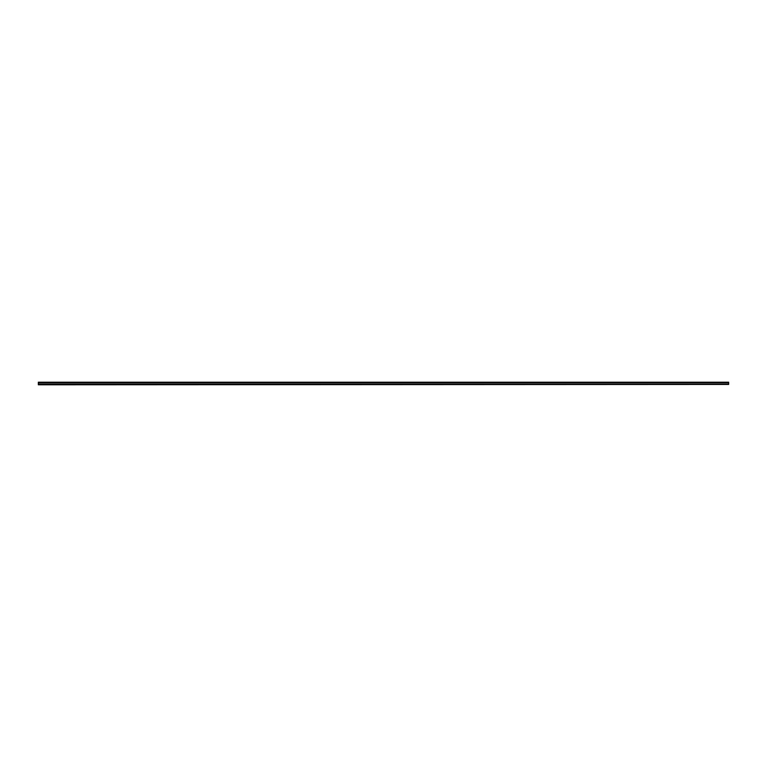 <?xml version="1.0" encoding="UTF-8"?>
<svg xmlns="http://www.w3.org/2000/svg" width="767" height="767" viewBox="0 0 767 767"><rect width="100%" height="100%" fill="white"/><g stroke="black" fill="none" stroke-linecap="round" stroke-linejoin="round"><path stroke-width="1.15" d="M38.35 384.449L728.65 384.449L38.35 384.794L38.35 382.829L728.65 382.829L728.65 382.206L38.35 382.206L38.35 382.829M728.65 384.449L728.65 382.829M38.35 384.171L728.65 384.171"/></g></svg>
